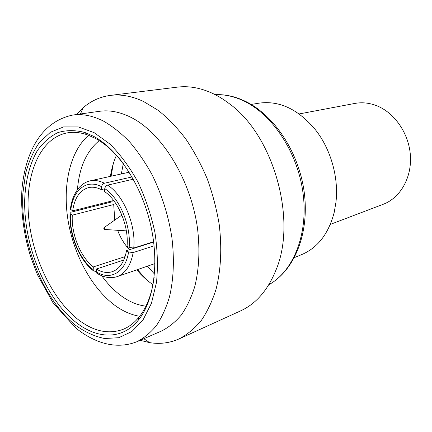 <?xml version="1.0" encoding="UTF-8"?>
<svg xmlns="http://www.w3.org/2000/svg" width="432" height="432" viewBox="0 0 432 432"><rect width="100%" height="100%" fill="white"/><g stroke="black" fill="none" stroke-linecap="round" stroke-linejoin="round"><path stroke-width="0.65" d="M251.17 104.436L259.087 103.156C279.547 100.364 298.399 109.318 315.635 130.021C330.863 149.402 338.818 177.606 335.972 202.084L334.238 212.258C328.655 233.593 317.849 247.687 301.806 254.545L294.386 257.596M330.329 224.397L383.26 204.266C400.145 197.959 411.901 177.849 410.4 155.558C408.964 133.277 394.276 112.266 376.029 105.467C368.863 102.816 361.789 102.141 354.812 103.442L299.165 113.945M76.437 114.545L83.284 107.633C91.163 100.834 100.208 96.752 110.414 95.391L177.401 87.134C187.947 85.817 198.898 87.556 210.254 92.345C216.707 95.121 223.047 98.896 229.268 103.664C273.467 135.254 297.286 219.667 276.118 269.703C267.937 290.072 256.079 303.809 240.543 310.905L179.118 338.882C169.706 343.057 159.862 344.304 149.591 342.625L140.141 340.313M110.414 95.391C120.906 94.079 131.911 96.093 143.44 101.434L158.155 110.317C167.848 118.066 177.028 127.564 185.69 138.823C193.898 150.957 201.069 164.257 207.198 178.735C212.598 193.655 216.605 208.894 219.208 224.456C222.005 248.017 220.979 269.519 216.135 288.965C212.317 301.072 207.355 311.607 201.242 320.56C194.594 328.504 187.223 334.611 179.118 338.882M72.878 115.042L99.56 111.289C109.35 109.901 119.642 111.839 130.448 117.11C161.541 132.154 190.993 179.507 197.581 228.96C200.016 250.128 199.06 269.406 194.713 286.778C191.29 297.594 186.845 306.974 181.381 314.923C175.43 321.953 168.82 327.31 161.557 330.998L136.847 341.744C144.05 338.067 150.59 332.656 156.46 325.517C161.843 317.417 166.196 307.822 169.511 296.73C173.696 278.888 174.469 259.027 171.828 237.157C168.307 215.141 161.719 194.335 152.069 174.733C145.271 162.4 137.781 151.438 129.6 141.847C121.16 133.196 112.514 126.317 103.669 121.208C92.853 115.717 82.588 113.665 72.878 115.042C42.633 121.284 25.904 149.634 21.983 188.622C20.606 211.334 23.62 234.425 31.018 257.888L37.4 274.601L53.082 302.924L75.848 328.055C92.669 341.62 114.658 350.482 136.847 341.744M145.946 306.153C137.808 305.224 129.827 301.984 122.008 296.428C114.599 291.114 107.843 284.224 101.741 275.756M139.687 316.273C131.274 314.906 123.055 311.305 115.025 305.467C91.762 288.36 73.645 254.642 67.997 220.093C62.456 185.582 69.827 151.475 88.614 135.275M154.143 277.425C151.789 294.5 146.642 307.865 138.688 317.52C134.104 323.006 128.936 326.932 123.19 329.297C108.508 334.665 93.463 331.393 78.057 319.491C51.295 298.469 31.331 255.026 28.393 214.142C25.439 173.345 40.549 137.479 67.743 132.791C73.877 131.803 80.336 132.451 87.113 134.735L95.645 138.515C104.566 143.381 113.103 150.822 121.241 160.834M93.733 136.388C117.617 149.202 140.891 183.929 150.26 223.301C159.646 262.672 154.008 301.498 138.024 320.522C121.846 340.151 97.06 339.115 75.875 322.277C45.301 298.107 23.809 245.614 24.667 200.216C25.418 181.008 29.705 163.825 37.395 150.574C43.108 142.533 49.923 136.544 57.829 132.608C66.269 130.021 75.314 129.994 84.974 132.521L93.733 136.388M123.314 163.566L121.343 173.945M147.377 266.198L154.478 274.018M103.707 228.182L103.988 227.68L104.868 228.933L104.49 229.462L103.707 228.182M104.425 183.233C99.36 180.673 94.543 179.89 89.975 180.884C86.416 181.721 83.209 183.524 80.352 186.3C79.504 186.953 75.746 191.052 72.808 198.574C71.534 202.505 70.724 206.042 70.384 209.191L72.673 210.827C74.574 197.894 79.888 190.156 88.609 187.601C92.615 186.7 96.844 187.375 101.288 189.616L101.585 186.716C101.92 184.923 102.87 183.762 104.425 183.233L132.035 176.942M72.673 210.827L113.675 200.524M104.76 188.8L101.288 189.616M133.31 179.194L107.633 185.128C106.072 185.663 105.122 186.829 104.782 188.627L104.474 191.533C118.249 200.545 128.936 226.093 127.078 246.105L129.157 247.46L133.747 248.027L153.641 241.726M153.679 242.028L126.527 250.636L128.606 251.996L133.18 252.558L154.116 245.813M126.527 250.636C124.378 261.97 119.648 268.985 112.331 271.669C107.228 273.283 101.898 272.403 96.347 269.033L123.79 260.042M96.228 272.835L96.347 269.033M125.091 256.63L93.323 266.917L93.166 270.605L95.224 271.399L96.131 271.096M112.244 201.782L71.156 212.155L70.027 213.559L72.29 215.158L113.713 204.541L114.766 220.082M144.05 245.079L143.78 244.847M137.927 247.023L137.657 246.785M129.519 249.685C124.513 244.485 120.555 238.021 117.65 230.305M93.323 266.917C80.438 257.024 71.199 234.068 72.29 215.158M77.744 210.492L77.657 209.574M77.447 189.648C79.202 167.557 86.47 151.216 99.241 140.627M152.971 284.677C147.182 280.719 141.788 275.778 136.787 269.854M109.723 202.419L109.652 201.533M110.408 176.364C111.575 168.696 113.589 161.665 116.456 155.266M145.784 279.083L137.495 269.611M111.17 202.057L111.078 201.172M111.137 176.202L113.249 163.793M215.19 94.673C223.56 94.316 232.114 95.969 240.84 99.619C270.329 111.856 296.935 150.088 302.832 191.711C308.821 233.356 293.566 271.253 268.817 284.726M75.584 325.312C42.579 299.09 20.072 241.283 22.896 193.169L25.574 173.621C28.76 161.536 33.404 151.103 39.501 142.317L50.431 132.246L63.563 126.916L78.354 126.932L94.095 132.629L109.906 144.029C120.209 154.327 129.53 166.941 137.878 181.883C145.368 197.813 151.043 214.601 154.894 232.243C157.534 249.858 158.069 266.566 156.497 282.361L151.427 303.34L142.992 319.972L131.852 331.544L118.768 337.716L104.539 338.504C94.732 336.496 85.082 332.1 75.584 325.312M70.853 209.644C73.035 189.923 86.627 178.729 101.585 186.716M107.633 185.128C123.622 195.226 136.118 224.964 133.747 248.027M104.782 188.627C119.664 198.207 131.258 225.893 129.157 247.46M133.18 252.558C130.739 265.523 125.345 273.564 117.002 276.68L154.969 263.574M128.606 251.996C125.399 272.743 110.133 280.935 96.066 271.69M93.047 269.568C79.186 258.952 69.271 234.274 70.475 213.97M215.174 94.667C223.965 94.306 232.762 95.947 241.564 99.598M80.428 113.983L83.284 107.633M138.688 317.52L138.024 320.522M103.988 227.68L121.883 215.071M104.49 229.462L126.338 230.855M89.975 180.884L129.19 172.211M96.244 272.851C103.448 277.457 110.371 278.737 117.002 276.68M93.145 270.594C78.943 259.438 68.872 234.414 70.027 213.575M87.113 134.735L84.974 132.521M143.834 338.704L149.591 342.625M243 100.213C272.921 113.281 298.534 150.887 304.155 191.705C309.652 232.416 295.078 270.086 268.807 284.737"/></g></svg>
